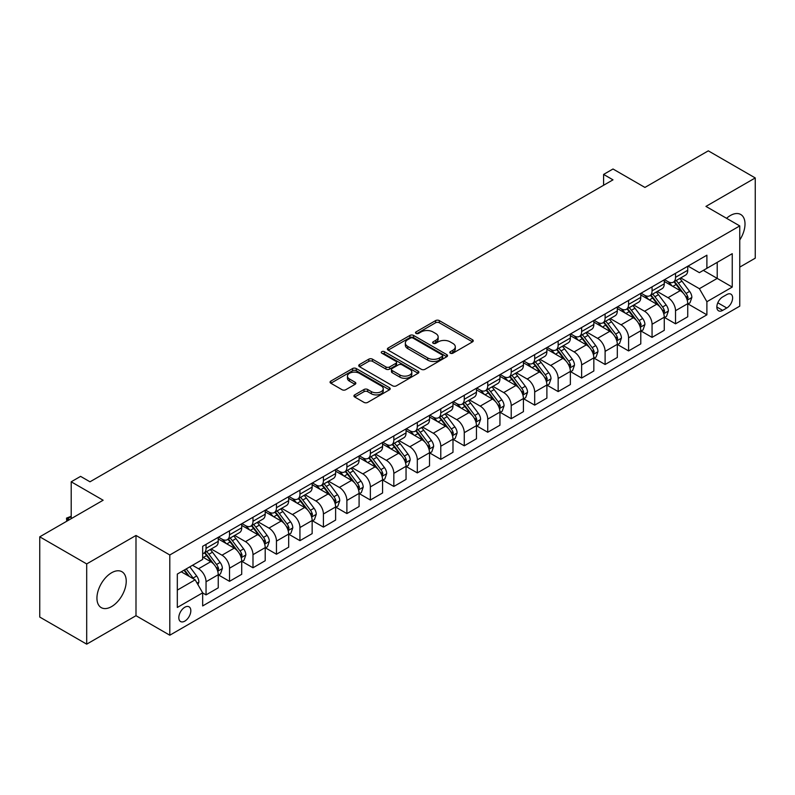 <?xml version="1.0" encoding="UTF-8"?>
<svg xmlns="http://www.w3.org/2000/svg" width="795" height="795" viewBox="0 0 795 795"><rect width="100%" height="100%" fill="white"/><g stroke="black" fill="none" stroke-linecap="round" stroke-linejoin="round"><path stroke-width="1.19" d="M450.328 353.189A1.829 1.053 0 0 0 452.902 353.189L472.488 341.88A2.604 1.501 0 0 0 473.254 340.816A2.604 1.501 0 0 0 472.488 339.753L439.307 320.594A2.604 1.501 0 0 0 435.62 320.594L416.033 331.903A1.829 1.053 0 0 0 415.507 332.648A1.829 1.053 0 0 0 416.033 333.393A1.829 1.053 0 0 0 418.617 333.393L421.151 331.932A8.338 4.82 0 0 1 432.947 331.932L435.72 333.522A8.338 4.82 0 0 1 438.154 336.931A8.338 4.82 0 0 1 435.72 340.34L433.176 341.8A1.829 1.053 0 0 0 432.649 342.546A1.829 1.053 0 0 0 433.176 343.291A1.829 1.053 0 0 0 435.759 343.291L438.293 341.83A8.338 4.82 0 0 1 450.089 341.83L452.862 343.42A8.338 4.82 0 0 1 455.297 346.829A8.338 4.82 0 0 1 452.862 350.237L450.328 351.698A1.829 1.053 0 0 0 449.791 352.443A1.829 1.053 0 0 0 450.328 353.189L450.328 351.698M111.578 606.595A20.72 11.965 120 0 0 125.113 588.34A20.72 11.965 120 0 0 121.943 571.734A20.72 11.965 120 0 0 111.578 572.768A20.72 11.965 120 0 0 98.053 591.023A20.72 11.965 120 0 0 101.223 607.619A20.72 11.965 120 0 0 111.578 606.595M739.757 239.991A20.72 11.965 120 0 0 740.721 214.491A20.72 11.965 120 0 0 730.367 215.515A20.72 11.965 120 0 0 726.551 218.297M184.818 621.124A8.497 4.909 120 0 0 190.373 613.631A8.497 4.909 120 0 0 189.071 606.823A8.497 4.909 120 0 0 184.818 607.241A8.497 4.909 120 0 0 179.273 614.734A8.497 4.909 120 0 0 180.574 621.541A8.497 4.909 120 0 0 184.818 621.124M354.699 394.877A2.604 1.501 0 0 0 353.934 395.94A2.604 1.501 0 0 0 354.699 397.003L364.011 402.379A2.604 1.501 0 0 0 367.697 402.379L389.451 389.818A2.604 1.501 0 0 0 390.206 388.755A2.604 1.501 0 0 0 389.451 387.692L356.269 368.542A2.604 1.501 0 0 0 352.583 368.542L330.829 381.093A2.604 1.501 0 0 0 330.064 382.156A2.604 1.501 0 0 0 330.829 383.22L342.069 389.719A2.604 1.501 0 0 0 345.755 389.719L355.067 384.343A2.604 1.501 0 0 0 355.832 383.279A2.604 1.501 0 0 0 355.067 382.216L349.492 378.996A6.976 4.025 0 0 1 347.455 376.144A6.976 4.025 0 0 1 351.758 372.428A6.976 4.025 0 0 1 359.35 373.302L381.203 385.913A6.976 4.025 0 0 1 383.24 388.755A6.976 4.025 0 0 1 378.937 392.482A6.976 4.025 0 0 1 371.335 391.607L367.697 389.5A2.604 1.501 0 0 0 364.011 389.5L354.699 394.877L354.699 397.003L364.011 391.677L364.011 389.5M739.757 267.12L755.25 258.176L755.25 177.941L708.305 150.841L644.924 187.431L612.995 168.997L603.604 174.423L612.995 179.839L89.984 481.8L80.593 476.374L71.202 481.8L71.202 518.658M86.695 563.923L86.695 644.159L135.995 615.698L135.995 535.462L86.695 563.923L39.75 536.824L103.131 500.234L71.202 481.8M135.995 535.462L169.802 554.98L739.757 225.919L739.757 306.154L169.802 635.215L169.802 554.98M755.25 177.941L705.95 206.402L739.757 225.919M421.34 369.287A2.604 1.501 0 0 0 425.027 369.287L446.77 356.726A2.604 1.501 0 0 0 447.535 355.663A2.604 1.501 0 0 0 446.77 354.6L413.599 335.44A2.604 1.501 0 0 0 409.912 335.44L388.159 348.001A2.604 1.501 0 0 0 387.394 349.065A2.604 1.501 0 0 0 388.159 350.128L421.34 369.287M382.524 353.576A1.829 1.053 0 0 1 384.382 353.835L384.382 351.668L418.11 371.146A2.604 1.501 0 0 1 418.876 372.209A2.604 1.501 0 0 1 418.11 373.272L396.357 385.833A2.604 1.501 0 0 1 392.67 385.833L359.489 366.674L359.489 364.547A2.604 1.501 0 0 0 358.734 365.611A2.604 1.501 0 0 0 359.489 366.674M359.489 364.547L368.8 359.171A2.604 1.501 0 0 1 372.487 359.171L385.943 366.942A2.604 1.501 0 0 0 389.63 366.942L395.811 363.375A2.604 1.501 0 0 0 396.566 362.311A2.604 1.501 0 0 0 395.811 361.248L381.799 353.159A1.829 1.053 0 0 1 381.262 352.414A1.829 1.053 0 0 1 382.385 351.44A1.829 1.053 0 0 1 384.382 351.668M86.695 644.159L39.75 617.059L39.75 536.824M726.799 294.557L722.665 296.942A8.228 4.75 120 0 0 717.289 304.197A8.228 4.75 120 0 0 718.551 310.795A8.228 4.75 120 0 0 722.665 310.388L726.799 307.993A8.228 4.75 120 0 0 732.175 300.739A8.228 4.75 120 0 0 730.913 294.15A8.228 4.75 120 0 0 726.799 294.557M688.023 266.096L699.381 272.655L706.894 268.312L706.894 255.195L202.665 546.314L202.665 559.432L177.315 574.069L177.315 607.459L202.665 592.822L202.665 605.939L706.894 314.83L706.894 301.712L699.381 288.694L680.709 277.922M706.894 268.312L732.245 253.675L732.245 287.075L706.894 301.712M135.995 615.698L169.802 635.215M603.604 174.423L603.604 185.265M703.327 270.37L717.219 278.399L717.219 262.35L732.245 253.675M699.381 288.694L717.219 278.399L732.245 287.075M177.315 590.109L195.153 579.813L181.25 571.794M202.665 592.931L206.044 594.889L206.044 581.761A10.623 6.131 -120 0 0 198.531 568.753L192.519 565.285M206.044 594.889L218.247 587.833L218.247 574.715A10.623 6.131 -120 0 0 210.735 561.707L202.665 557.047M218.536 574.984L229.517 581.334L229.517 568.216A10.623 6.131 -120 0 0 222.004 555.198L211.222 548.977M229.517 581.334L241.72 574.288L241.72 561.161A10.623 6.131 -120 0 0 234.217 548.153L218.247 538.94M242.008 561.439L252.989 567.779L252.989 554.662A10.623 6.131 -120 0 0 245.476 541.643L234.694 535.423M252.989 567.779L265.202 560.733L265.202 547.616A10.623 6.131 -120 0 0 257.689 534.598L241.72 525.386M265.48 547.884L276.461 554.224L276.461 541.107A10.623 6.131 -120 0 0 268.958 528.099L258.166 521.868M276.461 554.224L288.674 547.179L288.674 534.061A10.623 6.131 -120 0 0 281.162 521.043L265.202 511.831M288.953 534.329L299.944 540.67L299.944 527.552A10.623 6.131 -120 0 0 292.431 514.544L281.639 508.313M299.944 540.67L312.147 533.624L312.147 520.506A10.623 6.131 -120 0 0 304.634 507.498L288.674 498.276M312.425 520.775L323.416 527.115L323.416 513.997A10.623 6.131 -120 0 0 315.903 500.989L305.121 494.758M323.416 527.115L335.619 520.069L335.619 506.952A10.623 6.131 -120 0 0 328.106 493.943L312.147 484.721M335.907 507.22L346.888 513.57L346.888 500.443A10.623 6.131 -120 0 0 339.376 487.434L328.593 481.214M346.888 513.57L359.092 506.524L359.092 493.397A10.623 6.131 -120 0 0 351.589 480.389L335.619 471.177M359.38 493.675L370.361 500.015L370.361 486.898A10.623 6.131 -120 0 0 362.848 473.88L352.066 467.659M370.361 500.015L382.574 492.97L382.574 479.852A10.623 6.131 -120 0 0 375.061 466.834L359.092 457.622M382.852 480.12L393.833 486.46L393.833 473.343A10.623 6.131 -120 0 0 386.33 460.335L375.538 454.104M393.833 486.46L406.046 479.415L406.046 466.297A10.623 6.131 -120 0 0 398.534 453.279L382.574 444.067M406.325 466.566L417.315 472.906L417.315 459.788A10.623 6.131 -120 0 0 409.803 446.78L399.01 440.549M417.315 472.906L429.519 465.86L429.519 452.743A10.623 6.131 -120 0 0 422.006 439.734L406.046 430.512M429.797 453.011L440.788 459.351L440.788 446.234A10.623 6.131 -120 0 0 433.275 433.225L422.493 426.995M440.788 459.351L452.991 452.305L452.991 439.188A10.623 6.131 -120 0 0 445.478 426.18L429.519 416.958M453.279 439.456L464.26 445.806L464.26 432.679A10.623 6.131 -120 0 0 456.747 419.671L445.965 413.45M464.26 445.806L476.463 438.751L476.463 425.633A10.623 6.131 -120 0 0 468.961 412.625L452.991 403.413M476.752 425.911L487.733 432.251L487.733 419.134A10.623 6.131 -120 0 0 480.22 406.116L469.438 399.895M487.733 432.251L499.946 425.206L499.946 412.078A10.623 6.131 -120 0 0 492.433 399.07L476.463 389.858M500.224 412.357L511.215 418.697L511.215 405.579A10.623 6.131 -120 0 0 503.702 392.571L492.91 386.34M511.215 418.697L523.418 411.651L523.418 398.534A10.623 6.131 -120 0 0 515.905 385.515L499.946 376.303M523.696 398.802L534.687 405.142L534.687 392.024A10.623 6.131 -120 0 0 527.174 379.016L516.382 372.785M534.687 405.142L546.89 398.096L546.89 384.979A10.623 6.131 -120 0 0 539.378 371.971L523.418 362.749M547.169 385.247L558.16 391.587L558.16 378.47A10.623 6.131 -120 0 0 550.647 365.462L539.865 359.231M558.16 391.587L570.363 384.541L570.363 371.424A10.623 6.131 -120 0 0 562.85 358.416L546.89 349.194M570.651 371.692L581.632 378.042L581.632 364.915A10.623 6.131 -120 0 0 574.119 351.907L563.337 345.686M581.632 378.042L593.835 370.987L593.835 357.869A10.623 6.131 -120 0 0 586.332 344.861L570.363 335.649M594.123 358.147L605.104 364.488L605.104 351.37A10.623 6.131 -120 0 0 597.592 338.352L586.809 332.131M605.104 364.488L617.318 357.442L617.318 344.315A10.623 6.131 -120 0 0 609.805 331.306L593.835 322.094M617.596 344.593L628.587 350.933L628.587 337.815A10.623 6.131 -120 0 0 621.074 324.807L610.282 318.576M628.587 350.933L640.79 343.887L640.79 330.77A10.623 6.131 -120 0 0 633.277 317.752L617.318 308.54M641.068 331.038L652.059 337.378L652.059 324.261A10.623 6.131 -120 0 0 644.546 311.252L633.764 305.022M652.059 337.378L664.262 330.332L664.262 317.215A10.623 6.131 -120 0 0 656.75 304.207L640.79 294.985M664.541 317.483L675.531 323.823L675.531 310.706A10.623 6.131 -120 0 0 668.019 297.698L657.236 291.467M675.531 323.823L687.735 316.778L687.735 303.66A10.623 6.131 -120 0 0 680.222 290.652L664.262 281.43M664.541 279.641L668.019 281.649A10.623 6.131 -120 0 0 673.335 282.175A10.623 6.131 -120 0 0 675.531 277.316L675.531 273.301M641.068 293.196L644.546 295.203A10.623 6.131 -120 0 0 649.853 295.73A10.623 6.131 -120 0 0 652.059 290.871L652.059 286.856M617.596 306.751L621.074 308.758A10.623 6.131 -120 0 0 626.381 309.285A10.623 6.131 -120 0 0 628.587 304.415L628.587 300.411M594.123 320.305L597.592 322.313A10.623 6.131 -120 0 0 602.908 322.84A10.623 6.131 -120 0 0 605.104 317.97L605.104 313.955M570.651 333.86L574.119 335.858A10.623 6.131 -120 0 0 579.436 336.384A10.623 6.131 -120 0 0 581.632 331.525L581.632 327.51M547.169 347.405L550.647 349.412A10.623 6.131 -120 0 0 555.963 349.939A10.623 6.131 -120 0 0 558.16 345.08L558.16 341.065M523.696 360.96L527.174 362.967A10.623 6.131 -120 0 0 532.481 363.494A10.623 6.131 -120 0 0 534.687 358.634L534.687 354.62M500.224 374.515L503.702 376.522A10.623 6.131 -120 0 0 509.009 377.049A10.623 6.131 -120 0 0 511.215 372.179L511.215 368.174M476.752 388.069L480.22 390.077A10.623 6.131 -120 0 0 485.536 390.603A10.623 6.131 -120 0 0 487.733 385.734L487.733 381.719M453.279 401.624L456.747 403.622A10.623 6.131 -120 0 0 462.064 404.148A10.623 6.131 -120 0 0 464.26 399.289L464.26 395.274M429.797 415.169L433.275 417.176A10.623 6.131 -120 0 0 438.592 417.703A10.623 6.131 -120 0 0 440.788 412.844L440.788 408.829M406.325 428.724L409.803 430.731A10.623 6.131 -120 0 0 415.109 431.258A10.623 6.131 -120 0 0 417.315 426.398L417.315 422.384M382.852 442.278L386.33 444.286A10.623 6.131 -120 0 0 391.637 444.812A10.623 6.131 -120 0 0 393.833 439.943L393.833 435.938M359.38 455.833L362.848 457.841A10.623 6.131 -120 0 0 368.165 458.367A10.623 6.131 -120 0 0 370.361 453.498L370.361 449.493M335.907 469.388L339.376 471.385A10.623 6.131 -120 0 0 344.692 471.912A10.623 6.131 -120 0 0 346.888 467.053L346.888 463.038M312.425 482.933L315.903 484.94A10.623 6.131 -120 0 0 321.21 485.467A10.623 6.131 -120 0 0 323.416 480.607L323.416 476.593M288.953 496.487L292.431 498.495A10.623 6.131 -120 0 0 297.737 499.022A10.623 6.131 -120 0 0 299.944 494.162L299.944 490.147M265.48 510.042L268.958 512.05A10.623 6.131 -120 0 0 274.265 512.576A10.623 6.131 -120 0 0 276.461 507.707L276.461 503.702M242.008 523.597L245.476 525.604A10.623 6.131 -120 0 0 250.793 526.131A10.623 6.131 -120 0 0 252.989 521.262L252.989 517.257M218.536 537.152L222.004 539.149A10.623 6.131 -120 0 0 227.32 539.676A10.623 6.131 -120 0 0 229.517 534.816L229.517 530.802M688.023 303.928L706.894 314.83M673.335 282.175L685.538 275.13A10.623 6.131 -120 0 0 687.735 270.27L687.735 266.255M649.853 295.73L662.066 288.684A10.623 6.131 -120 0 0 664.262 283.815L664.262 279.81M626.381 309.285L638.584 302.239A10.623 6.131 -120 0 0 640.79 297.37L640.79 293.355M602.908 322.84L615.111 315.784A10.623 6.131 -120 0 0 617.318 310.925L617.318 306.91M579.436 336.384L591.639 329.339A10.623 6.131 -120 0 0 593.835 324.479L593.835 320.465M555.963 349.939L568.167 342.893A10.623 6.131 -120 0 0 570.363 338.034L570.363 334.019M532.481 363.494L544.694 356.448A10.623 6.131 -120 0 0 546.89 351.579L546.89 347.574M509.009 377.049L521.212 370.003A10.623 6.131 -120 0 0 523.418 365.134L523.418 361.129M485.536 390.603L497.74 383.548A10.623 6.131 -120 0 0 499.946 378.688L499.946 374.674M462.064 404.148L474.267 397.103A10.623 6.131 -120 0 0 476.463 392.243L476.463 388.228M438.592 417.703L450.795 410.657A10.623 6.131 -120 0 0 452.991 405.798L452.991 401.783M415.109 431.258L427.322 424.212A10.623 6.131 -120 0 0 429.519 419.343L429.519 415.338M391.637 444.812L403.84 437.767A10.623 6.131 -120 0 0 406.046 432.897L406.046 428.893M368.165 458.367L380.368 451.312A10.623 6.131 -120 0 0 382.574 446.452L382.574 442.437M344.692 471.912L356.895 464.866A10.623 6.131 -120 0 0 359.092 460.007L359.092 455.992M321.21 485.467L333.423 478.421A10.623 6.131 -120 0 0 335.619 473.562L335.619 469.547M297.737 499.022L309.951 491.976A10.623 6.131 -120 0 0 312.147 487.106L312.147 483.102M274.265 512.576L286.468 505.531A10.623 6.131 -120 0 0 288.674 500.661L288.674 496.656M250.793 526.131L262.996 519.075A10.623 6.131 -120 0 0 265.202 514.216L265.202 510.201M227.32 539.676L239.524 532.63A10.623 6.131 -120 0 0 241.72 527.771L241.72 523.756M202.665 553.658A10.623 6.131 -120 0 0 203.838 553.231L216.051 546.185A10.623 6.131 -120 0 0 218.247 541.325L218.247 537.311M203.838 553.231A10.623 6.131 -120 0 0 206.044 548.371L206.044 544.356M195.153 579.813L202.665 592.822M451.053 353.447L452.862 352.404A8.338 4.82 0 0 0 455.297 348.995L455.297 346.829M438.154 336.931L438.154 339.097A8.338 4.82 0 0 1 435.72 342.506L433.911 343.549M472.488 339.753L472.488 341.88L439.307 322.76A2.604 1.501 0 0 0 435.62 322.76L416.769 333.652M446.74 356.746L413.599 337.607A2.604 1.501 0 0 0 409.912 337.607L388.189 350.148M442.169 356.408A1.829 1.053 0 0 0 442.706 355.663A1.829 1.053 0 0 0 442.169 354.918L413.042 338.104A1.829 1.053 0 0 0 410.459 338.104L407.785 339.644A8.338 4.82 0 0 0 405.341 343.052A8.338 4.82 0 0 0 407.785 346.451L427.7 357.949A8.338 4.82 0 0 0 439.496 357.949L442.169 356.408L442.169 358.575A1.829 1.053 0 0 0 442.706 357.829L442.706 355.663M405.341 343.052L405.341 345.219A8.338 4.82 0 0 0 407.785 348.627L407.785 346.451M442.169 358.575L439.496 360.115A8.338 4.82 0 0 1 427.7 360.115L407.785 348.627M359.529 366.694L368.8 361.337L368.8 359.171M396.566 362.311L396.566 364.478A2.604 1.501 0 0 1 395.811 365.541L389.63 369.109A2.604 1.501 0 0 1 385.943 369.109L372.487 361.337A2.604 1.501 0 0 0 368.8 361.337M384.382 353.835L418.081 373.292M399.905 375.002A6.976 4.025 0 0 0 407.507 375.876A6.976 4.025 0 0 0 411.81 372.159A6.976 4.025 0 0 0 409.773 369.307L402.071 364.865A2.604 1.501 0 0 0 398.384 364.865L392.213 368.433A2.604 1.501 0 0 0 391.448 369.496A2.604 1.501 0 0 0 392.213 370.559L399.905 375.002L399.905 377.168A6.976 4.025 0 0 0 407.507 378.042A6.976 4.025 0 0 0 411.81 374.326L411.81 372.159M391.448 369.496L391.448 371.663A2.604 1.501 0 0 0 392.213 372.726L392.213 370.559M399.905 377.168L392.213 372.726M383.24 388.755L383.24 390.931A6.976 4.025 0 0 1 378.937 394.648A6.976 4.025 0 0 1 371.335 393.773L367.697 391.677A2.604 1.501 0 0 0 364.011 391.677M347.455 376.144L347.455 378.311A6.976 4.025 0 0 0 349.492 381.163L349.492 378.996M355.037 384.363L349.492 381.163M389.411 389.838L356.269 370.709A2.604 1.501 0 0 0 352.583 370.709L330.859 383.24M687.735 304.097L689.99 302.796L691.869 297.37A7.036 4.064 -120 0 0 689.623 291.377L681.951 281.132A20.312 11.726 -120 0 0 679.735 278.479M672.103 285.962A20.312 11.726 -120 0 0 667.939 281.609M687.099 299.785L688.072 297.668A7.036 4.064 -120 0 0 686.055 293.434L678.383 283.199A20.312 11.726 -120 0 0 676.167 280.546M674.269 281.629A16.864 9.739 60 0 1 677.042 284.779L683.531 293.444M673.912 281.837A20.312 11.726 60 0 1 676.128 284.501L681.226 291.308M664.262 317.642L666.518 316.35L668.396 310.925A7.036 4.064 -120 0 0 666.15 304.932L658.479 294.687A20.312 11.726 -120 0 0 656.263 292.033M648.631 299.516A20.312 11.726 -120 0 0 644.467 295.154M663.626 313.339L664.59 311.223A7.036 4.064 -120 0 0 662.583 306.989L654.911 296.744A20.312 11.726 -120 0 0 652.685 294.09M650.797 295.184A16.864 9.739 60 0 1 653.569 298.334L660.059 306.999M650.439 295.392A20.312 11.726 60 0 1 652.655 298.046L657.753 304.863M640.79 331.197L643.046 329.895L644.924 324.479A7.036 4.064 -120 0 0 642.678 318.487L634.996 308.241A20.312 11.726 -120 0 0 632.78 305.588M625.148 313.061A20.312 11.726 -120 0 0 620.994 308.708M640.144 326.894L641.118 324.777A7.036 4.064 -120 0 0 639.101 320.544L631.429 310.298A20.312 11.726 -120 0 0 629.213 307.645M627.325 308.738A16.864 9.739 60 0 1 630.097 311.888L636.586 320.554M626.957 308.947A20.312 11.726 60 0 1 629.183 311.6L634.281 318.407M617.318 344.752L619.563 343.45L621.442 338.034A7.036 4.064 -120 0 0 619.196 332.042L611.524 321.796A20.312 11.726 -120 0 0 609.308 319.143M601.676 326.616A20.312 11.726 -120 0 0 597.522 322.263M616.672 340.439L617.645 338.332A7.036 4.064 -120 0 0 615.628 334.099L607.956 323.853A20.312 11.726 -120 0 0 605.74 321.2M603.852 322.293A16.864 9.739 60 0 1 606.615 325.433L613.114 334.109M603.485 322.502A20.312 11.726 60 0 1 605.701 325.155L610.808 331.962M593.835 358.307L596.091 357.005L597.969 351.579A7.036 4.064 -120 0 0 595.723 345.587L588.052 335.351A20.312 11.726 -120 0 0 585.836 332.688M578.204 340.171A20.312 11.726 -120 0 0 574.04 335.818M593.199 353.994L594.173 351.887A7.036 4.064 -120 0 0 592.156 347.654L584.484 337.408A20.312 11.726 -120 0 0 582.268 334.755M580.38 335.848A16.864 9.739 60 0 1 583.142 338.988L589.642 347.663M580.012 336.056A20.312 11.726 60 0 1 582.228 338.71L587.336 345.517M570.363 371.861L572.619 370.559L574.497 365.134A7.036 4.064 -120 0 0 572.251 359.141L564.579 348.896A20.312 11.726 -120 0 0 562.363 346.242M554.731 353.725A20.312 11.726 -120 0 0 550.567 349.373M569.727 367.548L570.701 365.432A7.036 4.064 -120 0 0 568.683 361.198L561.012 350.963A20.312 11.726 -120 0 0 558.796 348.309M556.898 349.393A16.864 9.739 60 0 1 559.67 352.543L566.159 361.208M556.54 349.601A20.312 11.726 60 0 1 558.756 352.264L563.854 359.072M546.89 385.416L549.146 384.114L551.024 378.688A7.036 4.064 -120 0 0 548.779 372.696L541.107 362.45A20.312 11.726 -120 0 0 538.881 359.797M531.259 367.28A20.312 11.726 -120 0 0 527.095 362.927M546.254 381.103L547.218 378.986A7.036 4.064 -120 0 0 545.211 374.753L537.539 364.517A20.312 11.726 -120 0 0 535.313 361.854M533.425 362.947A16.864 9.739 60 0 1 536.198 366.097L542.687 374.763M533.067 363.156A20.312 11.726 60 0 1 535.283 365.809L540.381 372.626M523.418 398.961L525.674 397.659L527.552 392.243A7.036 4.064 -120 0 0 525.306 386.251L517.625 376.005A20.312 11.726 -120 0 0 515.408 373.352M507.776 380.825A20.312 11.726 -120 0 0 503.623 376.472M522.772 394.658L523.746 392.541A7.036 4.064 -120 0 0 521.729 388.308L514.057 378.062A20.312 11.726 -120 0 0 511.841 375.409M509.953 376.502A16.864 9.739 60 0 1 512.725 379.652L519.215 388.318M509.585 376.711A20.312 11.726 60 0 1 511.811 379.364L516.909 386.171M499.946 412.516L502.192 411.214L504.07 405.798A7.036 4.064 -120 0 0 501.824 399.805L494.152 389.56A20.312 11.726 -120 0 0 491.936 386.907M484.304 394.38A20.312 11.726 -120 0 0 480.15 390.027M499.3 408.203L500.274 406.096A7.036 4.064 -120 0 0 498.256 401.863L490.585 391.617A20.312 11.726 -120 0 0 488.368 388.964M486.48 390.057A16.864 9.739 60 0 1 489.243 393.207L495.742 401.873M486.113 390.266A20.312 11.726 60 0 1 488.329 392.919L493.437 399.726M476.463 426.07L478.719 424.769L480.597 419.343A7.036 4.064 -120 0 0 478.352 413.35L470.68 403.115A20.312 11.726 -120 0 0 468.464 400.451M460.832 407.934A20.312 11.726 -120 0 0 456.668 403.582M475.827 421.757L476.801 419.651A7.036 4.064 -120 0 0 474.784 415.417L467.112 405.172A20.312 11.726 -120 0 0 464.896 402.518M463.008 403.612A16.864 9.739 60 0 1 465.771 406.752L472.27 415.427M462.64 403.82A20.312 11.726 60 0 1 464.856 406.474L469.954 413.281M452.991 439.625L455.247 438.323L457.125 432.897A7.036 4.064 -120 0 0 454.879 426.905L447.207 416.659A20.312 11.726 -120 0 0 444.991 414.006M437.359 421.489A20.312 11.726 -120 0 0 433.196 417.137M452.355 435.312L453.329 433.196A7.036 4.064 -120 0 0 451.312 428.962L443.64 418.727A20.312 11.726 -120 0 0 441.424 416.073M439.526 417.156A16.864 9.739 60 0 1 442.298 420.307L448.787 428.972M439.168 417.365A20.312 11.726 60 0 1 441.384 420.028L446.482 426.835M429.519 453.18L431.774 451.878L433.653 446.452A7.036 4.064 -120 0 0 431.407 440.46L423.735 430.214A20.312 11.726 -120 0 0 421.509 427.561M413.887 435.044A20.312 11.726 -120 0 0 409.723 430.691M428.883 448.867L429.847 446.75A7.036 4.064 -120 0 0 427.839 442.517L420.167 432.281A20.312 11.726 -120 0 0 417.941 429.618M416.053 430.711A16.864 9.739 60 0 1 418.826 433.861L425.315 442.527M415.696 430.92A20.312 11.726 60 0 1 417.912 433.573L423.01 440.39M406.046 466.725L408.302 465.423L410.18 460.007A7.036 4.064 -120 0 0 407.934 454.015L400.253 443.769A20.312 11.726 -120 0 0 398.037 441.116M390.405 448.589A20.312 11.726 -120 0 0 386.251 444.236M405.4 462.422L406.374 460.305A7.036 4.064 -120 0 0 404.357 456.072L396.685 445.826A20.312 11.726 -120 0 0 394.469 443.173M392.581 444.266A16.864 9.739 60 0 1 395.353 447.416L401.843 456.082M392.213 444.475A20.312 11.726 60 0 1 394.439 447.128L399.537 453.945M382.574 480.279L384.82 478.978L386.698 473.562A7.036 4.064 -120 0 0 384.452 467.569L376.78 457.324A20.312 11.726 -120 0 0 374.564 454.67M366.932 462.143A20.312 11.726 -120 0 0 362.778 457.791M381.928 475.966L382.902 473.86A7.036 4.064 -120 0 0 380.885 469.626L373.213 459.381A20.312 11.726 -120 0 0 370.997 456.728M369.109 457.821A16.864 9.739 60 0 1 371.871 460.971L378.37 469.636M368.741 458.029A20.312 11.726 60 0 1 370.957 460.683L376.065 467.49M359.092 493.834L361.347 492.532L363.226 487.106A7.036 4.064 -120 0 0 360.98 481.114L353.308 470.878A20.312 11.726 -120 0 0 351.092 468.215M343.46 475.698A20.312 11.726 -120 0 0 339.296 471.346M358.456 489.521L359.429 487.415A7.036 4.064 -120 0 0 357.412 483.181L349.74 472.936A20.312 11.726 -120 0 0 347.524 470.282M345.636 471.375A16.864 9.739 60 0 1 348.399 474.516L354.898 483.191M345.269 471.584A20.312 11.726 60 0 1 347.485 474.237L352.583 481.045M335.619 507.389L337.875 506.087L339.753 500.661A7.036 4.064 -120 0 0 337.507 494.669L329.836 484.423A20.312 11.726 -120 0 0 327.62 481.77M319.988 489.253A20.312 11.726 -120 0 0 315.824 484.9M334.983 503.076L335.957 500.959A7.036 4.064 -120 0 0 333.94 496.736L326.268 486.49A20.312 11.726 -120 0 0 324.052 483.837M322.154 484.92A16.864 9.739 60 0 1 324.926 488.07L331.416 496.736M321.796 485.139A20.312 11.726 60 0 1 324.012 487.792L329.11 494.599M312.147 520.944L314.403 519.642L316.281 514.216A7.036 4.064 -120 0 0 314.035 508.224L306.363 497.978A20.312 11.726 -120 0 0 304.137 495.325M296.515 502.808A20.312 11.726 -120 0 0 292.351 498.455M311.501 516.631L312.475 514.514A7.036 4.064 -120 0 0 310.467 510.281L302.786 500.045A20.312 11.726 -120 0 0 300.57 497.382M298.682 498.475A16.864 9.739 60 0 1 301.454 501.625L307.943 510.291M298.324 498.684A20.312 11.726 60 0 1 300.54 501.337L305.638 508.154M288.674 534.488L290.93 533.187L292.798 527.771A7.036 4.064 -120 0 0 290.553 521.778L282.881 511.533A20.312 11.726 -120 0 0 280.665 508.88M273.033 516.353A20.312 11.726 -120 0 0 268.879 512M288.029 530.186L289.002 528.069A7.036 4.064 -120 0 0 286.985 523.835L279.313 513.59A20.312 11.726 -120 0 0 277.097 510.937M275.209 512.03A16.864 9.739 60 0 1 277.982 515.18L284.471 523.845M274.841 512.238A20.312 11.726 60 0 1 277.067 514.892L282.165 521.709M265.202 548.043L267.448 546.741L269.326 541.325A7.036 4.064 -120 0 0 267.08 535.333L259.409 525.088A20.312 11.726 -120 0 0 257.192 522.434M249.56 529.907A20.312 11.726 -120 0 0 245.407 525.555M264.556 543.73L265.53 541.624A7.036 4.064 -120 0 0 263.513 537.39L255.841 527.145A20.312 11.726 -120 0 0 253.625 524.491M251.737 525.584A16.864 9.739 60 0 1 254.499 528.735L260.998 537.4M251.369 525.793A20.312 11.726 60 0 1 253.585 528.446L258.693 535.254M241.72 561.598L243.976 560.296L245.854 554.87A7.036 4.064 -120 0 0 243.608 548.878L235.936 538.642A20.312 11.726 -120 0 0 233.72 535.989M226.088 543.462A20.312 11.726 -120 0 0 221.924 539.109M241.084 557.285L242.058 555.178A7.036 4.064 -120 0 0 240.04 550.945L232.369 540.699A20.312 11.726 -120 0 0 230.153 538.046M228.264 539.139A16.864 9.739 60 0 1 231.027 542.279L237.526 550.955M227.897 539.348A20.312 11.726 60 0 1 230.113 542.001L235.211 548.808M218.247 575.153L220.503 573.851L222.381 568.425A7.036 4.064 -120 0 0 220.136 562.433L212.464 552.187A20.312 11.726 -120 0 0 210.248 549.534M217.611 570.84L218.585 568.733A7.036 4.064 -120 0 0 216.568 564.5L208.896 554.254A20.312 11.726 -120 0 0 206.68 551.601M204.782 552.684A16.864 9.739 60 0 1 207.555 555.834L214.044 564.5M204.424 552.903A20.312 11.726 60 0 1 206.64 555.556L211.738 562.363M197.965 584.693L198.909 581.98A7.036 4.064 -120 0 0 196.663 575.987L189.816 566.845M193.732 578.989A7.036 4.064 -120 0 0 193.096 578.044L186.249 568.912M184.48 569.926L189.399 576.494M183.993 570.204L188.167 575.779M71.202 516.601L67.545 518.718L69.324 519.751M66.76 521.232L66.512 518.121L71.202 516.283M66.512 518.121L67.545 518.718L67.545 520.775M198.531 568.753L210.735 561.707M222.004 555.198L234.217 548.153M245.476 541.643L257.689 534.598M268.958 528.099L281.162 521.043M292.431 514.544L304.634 507.498M315.903 500.989L328.106 493.943M339.376 487.434L351.589 480.389M362.848 473.88L375.061 466.834M386.33 460.335L398.534 453.279M409.803 446.78L422.006 439.734M433.275 433.225L445.478 426.18M456.747 419.671L468.961 412.625M480.22 406.116L492.433 399.07M503.702 392.571L515.905 385.515M527.174 379.016L539.378 371.971M550.647 365.462L562.85 358.416M574.119 351.907L586.332 344.861M597.592 338.352L609.805 331.306M621.074 324.807L633.277 317.752M644.546 311.252L656.75 304.207M668.019 297.698L680.222 290.652M675.531 277.316L687.735 270.27M675.531 310.706L687.735 303.66M652.059 324.261L664.262 317.215M652.059 290.871L664.262 283.815M628.587 337.815L640.79 330.77M628.587 304.415L640.79 297.37M605.104 351.37L617.318 344.315M605.104 317.97L617.318 310.925M581.632 364.915L593.835 357.869M581.632 331.525L593.835 324.479M558.16 378.47L570.363 371.424M558.16 345.08L570.363 338.034M534.687 392.024L546.89 384.979M534.687 358.634L546.89 351.579M511.215 405.579L523.418 398.534M511.215 372.179L523.418 365.134M487.733 419.134L499.946 412.078M487.733 385.734L499.946 378.688M464.26 432.679L476.463 425.633M464.26 399.289L476.463 392.243M440.788 446.234L452.991 439.188M440.788 412.844L452.991 405.798M417.315 459.788L429.519 452.743M417.315 426.398L429.519 419.343M393.833 473.343L406.046 466.297M393.833 439.943L406.046 432.897M370.361 486.898L382.574 479.852M370.361 453.498L382.574 446.452M346.888 500.443L359.092 493.397M346.888 467.053L359.092 460.007M323.416 513.997L335.619 506.952M323.416 480.607L335.619 473.562M299.944 527.552L312.147 520.506M299.944 494.162L312.147 487.106M276.461 541.107L288.674 534.061M276.461 507.707L288.674 500.661M252.989 554.662L265.202 547.616M252.989 521.262L265.202 514.216M229.517 568.216L241.72 561.161M229.517 534.816L241.72 527.771M206.044 581.761L218.247 574.715M206.044 548.371L218.247 541.325M717.796 302.796L726.799 307.993M716.842 307.019L722.665 310.388M452.862 352.404L452.862 350.237M433.176 343.291L433.176 341.8M435.72 342.506L435.72 340.34M416.033 333.393L416.033 331.903M435.62 322.76L435.62 320.594M439.307 322.76L439.307 320.594M388.159 350.128L388.159 348.001M409.912 337.607L409.912 335.44M413.599 337.607L413.599 335.44M446.77 356.726L446.77 354.6M427.7 360.115L427.7 357.949M439.496 360.115L439.496 357.949M372.487 361.337L372.487 359.171M385.943 369.109L385.943 366.942M389.63 369.109L389.63 366.942M395.811 365.541L395.811 363.375M418.11 373.272L418.11 371.146M367.697 391.677L367.697 389.5M371.335 393.773L371.335 391.607M355.067 384.343L355.067 382.216M330.829 383.22L330.829 381.093M352.583 370.709L352.583 368.542M356.269 370.709L356.269 368.542M389.451 389.818L389.451 387.692M687.208 300.172L691.819 297.509M678.383 283.199L681.951 281.132M672.848 286.389L676.128 284.501M686.055 293.434L689.623 291.377M685.499 296.187L688.072 297.668M663.736 313.727L668.347 311.064M654.911 296.744L658.479 294.687M649.376 299.944L652.655 298.046M662.583 306.989L666.15 304.932M662.026 309.742L664.59 311.223M640.263 327.272L644.874 324.608M631.429 310.298L634.996 308.241M625.904 313.498L629.183 311.6M639.101 320.544L642.678 318.487M638.544 323.297L641.118 324.777M616.791 340.826L621.402 338.163M607.956 323.853L611.524 321.796M602.421 327.053L605.701 325.155M615.628 334.099L619.196 332.042M615.072 336.841L617.645 338.332M593.318 354.381L597.929 351.718M584.484 337.408L588.052 335.351M578.949 340.598L582.228 338.71M592.156 347.654L595.723 345.587M591.599 350.396L594.173 351.887M569.836 367.936L574.447 365.273M561.012 350.963L564.579 348.896M555.476 354.153L558.756 352.264M568.683 361.198L572.251 359.141M568.127 363.951L570.701 365.432M546.364 381.491L550.975 378.827M537.539 364.517L541.107 362.45M532.004 367.707L535.283 365.809M545.211 374.753L548.779 372.696M544.655 377.506L547.218 378.986M522.891 395.036L527.502 392.382M514.057 378.062L517.625 376.005M508.532 381.262L511.811 379.364M521.729 388.308L525.306 386.251M521.172 391.06L523.746 392.541M499.419 408.59L504.03 405.927M490.585 391.617L494.152 389.56M485.049 394.817L488.329 392.919M498.256 401.863L501.824 399.805M497.7 404.605L500.274 406.096M475.947 422.145L480.548 419.482M467.112 405.172L470.68 403.115M461.577 408.362L464.856 406.474M474.784 415.417L478.352 413.35M474.227 418.16L476.801 419.651M452.464 435.7L457.075 433.036M443.64 418.727L447.207 416.659M438.105 421.916L441.384 420.028M451.312 428.962L454.879 426.905M450.755 431.715L453.329 433.196M428.992 449.255L433.603 446.591M420.167 432.281L423.735 430.214M414.632 435.471L417.912 433.573M427.839 442.517L431.407 440.46M427.283 445.27L429.847 446.75M405.52 462.799L410.131 460.146M396.685 445.826L400.253 443.769M391.16 449.026L394.439 447.128M404.357 456.072L407.934 454.015M403.8 458.824L406.374 460.305M382.047 476.354L386.658 473.691M373.213 459.381L376.78 457.324M367.678 462.581L370.957 460.683M380.885 469.626L384.452 467.569M380.328 472.369L382.902 473.86M358.575 489.909L363.176 487.246M349.74 472.936L353.308 470.878M344.205 476.125L347.485 474.237M357.412 483.181L360.98 481.114M356.856 485.924L359.429 487.415M335.092 503.464L339.703 500.8M326.268 486.49L329.836 484.423M320.733 489.68L324.012 487.792M333.94 496.736L337.507 494.669M333.383 499.479L335.957 500.959M311.62 517.018L316.231 514.355M302.786 500.045L306.363 497.978M297.26 503.235L300.54 501.337M310.467 510.281L314.035 508.224M309.911 513.033L312.475 514.514M288.148 530.563L292.759 527.91M279.313 513.59L282.881 511.533M273.778 516.79L277.067 514.892M286.985 523.835L290.553 521.778M286.429 526.588L289.002 528.069M264.675 544.118L269.286 541.455M255.841 527.145L259.409 525.088M250.306 530.344L253.585 528.446M263.513 537.39L267.08 535.333M262.956 540.133L265.53 541.624M241.203 557.673L245.804 555.009M232.369 540.699L235.936 538.642M226.833 543.889L230.113 542.001M240.04 550.945L243.608 548.878M239.484 553.688L242.058 555.178M217.721 571.227L222.332 568.564M208.896 554.254L212.464 552.187M203.361 557.444L206.64 555.556M216.568 564.5L220.136 562.433M216.011 567.242L218.585 568.733M197.081 583.142L198.859 582.119M193.096 578.044L196.663 575.987"/></g></svg>
